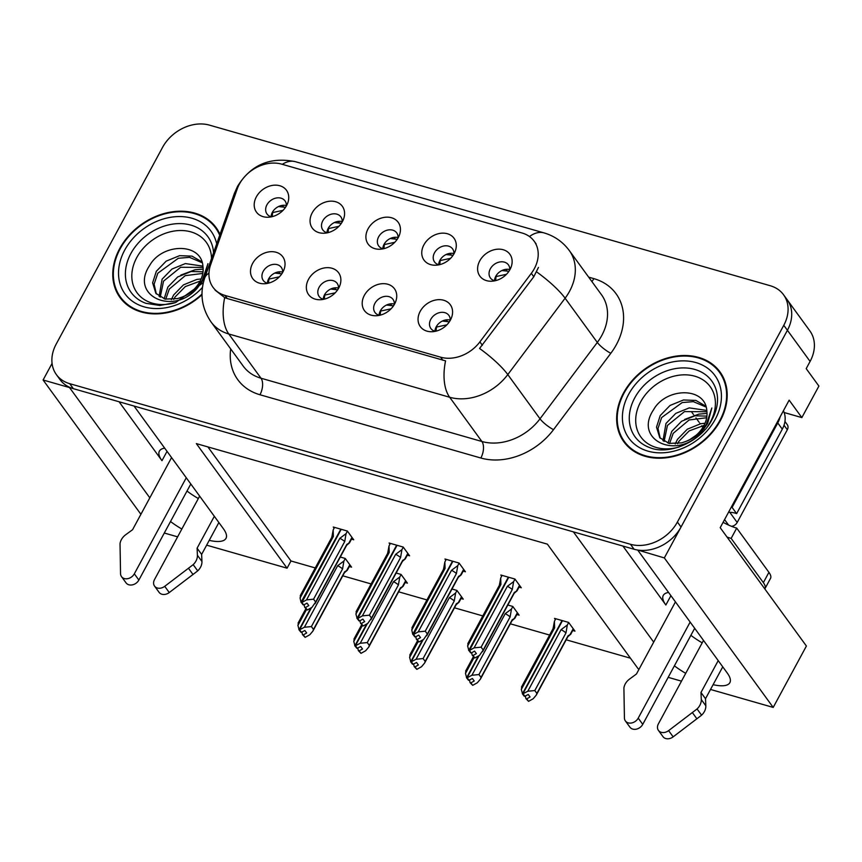 <?xml version="1.0" encoding="UTF-8"?>
<svg xmlns="http://www.w3.org/2000/svg" width="862" height="862" viewBox="0 0 862 862"><rect width="100%" height="100%" fill="white"/><g stroke="black" fill="none" stroke-linecap="round" stroke-linejoin="round"><path stroke-width="1.29" d="M398.039 237.977A11.141 8.717 -36.1 0 0 396.714 232.869A11.141 8.717 -36.1 0 0 387.641 230.068A11.141 8.717 -36.1 0 0 378.633 236.824A11.141 8.717 -36.1 0 0 378.709 245.982A11.141 8.717 -36.1 0 0 383.17 248.816M382.793 248.719A11.141 8.717 143.9 0 1 384.075 244.302A11.141 8.717 143.9 0 1 398.072 237.6M368.052 228.861A18.565 14.535 -36.1 0 0 379.776 249.237A18.565 14.535 -36.1 0 0 398.298 237.524A18.565 14.535 -36.1 0 0 399.483 234.873A18.565 14.535 -36.1 0 0 390.227 217.439A18.565 14.535 -36.1 0 0 368.052 228.861M394.333 304.48A11.141 8.717 -36.1 0 0 393.007 299.373A11.141 8.717 -36.1 0 0 383.935 296.571A11.141 8.717 -36.1 0 0 374.927 303.327A11.141 8.717 -36.1 0 0 374.992 312.486A11.141 8.717 -36.1 0 0 379.452 315.32M379.086 315.223A11.141 8.717 143.9 0 1 380.368 310.805A11.141 8.717 143.9 0 1 394.354 304.103M364.346 295.364A18.565 14.535 -36.1 0 0 376.058 315.74A18.565 14.535 -36.1 0 0 394.591 304.027A18.565 14.535 -36.1 0 0 395.777 301.388A18.565 14.535 -36.1 0 0 386.521 283.943A18.565 14.535 -36.1 0 0 364.346 295.364M453.897 253.978A11.141 8.717 -36.1 0 0 452.572 248.859A11.141 8.717 -36.1 0 0 443.488 246.058A11.141 8.717 -36.1 0 0 434.491 252.825A11.141 8.717 -36.1 0 0 434.556 261.973A11.141 8.717 -36.1 0 0 439.017 264.806M438.65 264.72A11.141 8.717 143.9 0 1 439.932 260.292A11.141 8.717 143.9 0 1 453.918 253.6M423.899 244.862A18.565 14.535 -36.1 0 0 435.622 265.227A18.565 14.535 -36.1 0 0 454.145 253.525A18.565 14.535 -36.1 0 0 455.33 250.874A18.565 14.535 -36.1 0 0 446.074 233.43A18.565 14.535 -36.1 0 0 423.899 244.862M509.744 269.968A11.141 8.717 -36.1 0 0 508.418 264.86A11.141 8.717 -36.1 0 0 499.346 262.059A11.141 8.717 -36.1 0 0 490.338 268.815A11.141 8.717 -36.1 0 0 490.403 277.973A11.141 8.717 -36.1 0 0 494.874 280.807M494.497 280.71A11.141 8.717 143.9 0 1 495.779 276.293A11.141 8.717 143.9 0 1 509.765 269.59M479.757 260.852A18.565 14.535 -36.1 0 0 491.48 281.227A18.565 14.535 -36.1 0 0 510.002 269.515A18.565 14.535 -36.1 0 0 511.188 266.864A18.565 14.535 -36.1 0 0 501.932 249.43A18.565 14.535 -36.1 0 0 479.757 260.852M342.192 221.987A11.141 8.717 -36.1 0 0 340.867 216.868A11.141 8.717 -36.1 0 0 331.784 214.067A11.141 8.717 -36.1 0 0 322.787 220.834A11.141 8.717 -36.1 0 0 322.851 229.982A11.141 8.717 -36.1 0 0 327.312 232.815M326.946 232.729A11.141 8.717 143.9 0 1 328.228 228.301A11.141 8.717 143.9 0 1 342.214 221.609M312.195 212.871A18.565 14.535 -36.1 0 0 323.918 233.236A18.565 14.535 -36.1 0 0 342.44 221.534A18.565 14.535 -36.1 0 0 343.626 218.883A18.565 14.535 -36.1 0 0 334.381 201.439A18.565 14.535 -36.1 0 0 312.195 212.871M286.335 205.986A11.141 8.717 -36.1 0 0 285.01 200.878A11.141 8.717 -36.1 0 0 275.937 198.077A11.141 8.717 -36.1 0 0 266.929 204.833A11.141 8.717 -36.1 0 0 267.005 213.991A11.141 8.717 -36.1 0 0 271.465 216.825M271.088 216.728A11.141 8.717 143.9 0 1 272.381 212.311A11.141 8.717 143.9 0 1 286.367 205.609M256.348 196.87A18.565 14.535 -36.1 0 0 268.071 217.246A18.565 14.535 -36.1 0 0 286.593 205.533A18.565 14.535 -36.1 0 0 287.779 202.882A18.565 14.535 -36.1 0 0 278.523 185.438A18.565 14.535 -36.1 0 0 256.348 196.87M282.628 272.489A11.141 8.717 -36.1 0 0 281.303 267.382A11.141 8.717 -36.1 0 0 272.23 264.58A11.141 8.717 -36.1 0 0 263.222 271.336A11.141 8.717 -36.1 0 0 263.287 280.495A11.141 8.717 -36.1 0 0 267.748 283.329M267.382 283.232A11.141 8.717 143.9 0 1 268.664 278.814A11.141 8.717 143.9 0 1 282.65 272.112M252.641 263.373A18.565 14.535 -36.1 0 0 264.354 283.749A18.565 14.535 -36.1 0 0 282.887 272.036A18.565 14.535 -36.1 0 0 284.072 269.397A18.565 14.535 -36.1 0 0 274.816 251.952A18.565 14.535 -36.1 0 0 252.641 263.373M338.486 288.49A11.141 8.717 -36.1 0 0 337.15 283.372A11.141 8.717 -36.1 0 0 328.077 280.581A11.141 8.717 -36.1 0 0 319.08 287.337A11.141 8.717 -36.1 0 0 319.145 296.496A11.141 8.717 -36.1 0 0 323.606 299.319M323.239 299.233A11.141 8.717 143.9 0 1 324.521 294.804A11.141 8.717 143.9 0 1 338.507 288.113M308.488 279.374A18.565 14.535 -36.1 0 0 320.211 299.739A18.565 14.535 -36.1 0 0 338.734 288.037A18.565 14.535 -36.1 0 0 339.919 285.387A18.565 14.535 -36.1 0 0 330.663 267.942A18.565 14.535 -36.1 0 0 308.488 279.374M450.179 320.481A11.141 8.717 -36.1 0 0 448.854 315.363A11.141 8.717 -36.1 0 0 439.782 312.572A11.141 8.717 -36.1 0 0 430.784 319.328A11.141 8.717 -36.1 0 0 430.849 328.487A11.141 8.717 -36.1 0 0 435.31 331.31M434.944 331.223A11.141 8.717 143.9 0 1 436.226 326.795A11.141 8.717 143.9 0 1 450.212 320.104M420.193 311.365A18.565 14.535 -36.1 0 0 431.916 331.73A18.565 14.535 -36.1 0 0 450.438 320.028A18.565 14.535 -36.1 0 0 451.623 317.378A18.565 14.535 -36.1 0 0 442.368 299.933A18.565 14.535 -36.1 0 0 420.193 311.365M239.356 184.156A33.424 26.162 -36.1 0 0 237.158 189.101L210.619 264.774A33.424 26.162 -36.1 0 0 213.011 287.294A33.424 26.162 -36.1 0 0 224.993 295.429L440.654 357.191A33.424 26.162 -36.1 0 0 479.886 341.891L531.315 273.351A33.424 26.162 -36.1 0 0 534.138 241.166A33.424 26.162 -36.1 0 0 522.156 233.031L281.615 164.136A33.424 26.162 -36.1 0 0 239.356 184.156M170.514 521.521A39.609 12.844 -151.6 0 0 181.839 529.031M209.229 540.377A39.609 12.844 -151.6 0 0 225.995 538.362A39.609 12.844 -151.6 0 0 223.409 528.762L134.041 406.045L573.392 531.876L653.687 642.125M187 491.038A39.609 12.844 -151.6 0 0 198.325 498.538M638.052 550.107L664.333 557.919L787.415 330.275A37.141 29.06 -36.1 0 0 787.189 299.75A37.141 29.06 -36.1 0 1 787.415 330.275L681.034 527.016A37.141 29.06 -36.1 0 1 634.087 549.256L73.345 388.665A37.141 29.06 -36.1 0 1 60.038 379.625L56.407 374.647A37.141 29.06 -36.1 0 0 69.714 383.676L630.456 544.278A37.141 29.06 -36.1 0 0 677.403 522.038L783.784 325.297A37.141 29.06 -36.1 0 0 783.558 294.772A37.141 29.06 -36.1 0 0 770.251 285.731L209.509 125.141A37.141 29.06 -36.1 0 0 162.552 147.38L56.181 344.121A37.141 29.06 -36.1 0 0 56.407 374.647M52.065 363.419L43.1 380.002L69.51 387.566L149.816 497.827M664.333 557.919L773.203 707.422L806.401 646.026L720.201 527.673L789.15 400.151L801.854 417.596L784.129 412.521M783.558 294.772L809.871 330.9A37.141 29.06 -36.1 0 1 810.097 361.426L806.196 368.634L818.9 386.079L801.854 417.596M140.905 514.302L43.1 380.002M713.1 684.676A39.609 12.844 -151.6 0 0 729.866 682.672A39.609 12.844 -151.6 0 0 727.291 673.071L637.912 550.355M674.396 665.83A39.609 12.844 -151.6 0 0 685.721 673.341M639.151 669.02L638.117 668.729L547.381 544.148L196.342 443.607L287.078 568.187L206.643 545.161M177.615 536.843L164.297 533.028M773.203 707.422L710.514 689.46M681.497 681.152L668.179 677.338M207.904 446.925L290.968 560.979L315.255 567.939M342.774 575.816L371.102 583.93M398.632 591.817L426.959 599.93M454.479 607.807L482.806 615.921M510.336 623.808L549.611 635.057M566.183 639.798L630.456 658.202M290.968 560.979L287.078 568.187M447.281 321.278L446.247 319.867M335.577 289.287L334.542 287.876M279.719 273.297L278.695 271.875M283.436 206.794L282.402 205.371M339.283 222.784L338.249 221.372M506.845 270.776L505.811 269.353M450.988 254.775L449.953 253.363M391.423 305.288L390.4 303.866M395.141 238.785L394.106 237.362M516.888 614.509L519.129 615.156L512.771 606.428L507.837 605.016M461.03 598.519L463.271 599.155L456.925 590.438L451.99 589.026M405.183 582.518L407.424 583.165L401.067 574.437L396.132 573.025M349.325 566.528L351.567 567.164L345.22 558.447L340.285 557.035M572.734 630.51L574.976 631.146L568.629 622.429L554.514 618.388L555.365 619.562M463.196 571.129L465.426 571.775L459.08 563.058L444.964 559.007L445.816 560.181M407.338 555.139L409.579 555.774L403.222 547.058L389.107 543.017L389.969 544.191M351.491 539.138L353.722 539.784L347.375 531.057L333.26 527.016L334.111 528.19M519.043 587.13L521.284 587.765L514.926 579.048L500.811 575.008L501.673 576.182M119.064 401.757L161.981 460.696L167.034 451.354M164.696 448.154A39.609 12.844 -151.6 0 0 159.405 451.095A39.609 12.844 -151.6 0 0 161.981 460.696M622.935 546.066L665.863 604.995A39.609 12.844 28.4 0 1 663.277 595.394A39.609 12.844 28.4 0 1 668.578 592.453M702.207 642.847A39.609 12.844 28.4 0 1 690.882 635.337M220.004 234.41A59.424 46.505 -36.1 0 0 216.071 227.568A59.424 46.505 -36.1 0 0 167.67 212.655A59.424 46.505 -36.1 0 0 119.646 248.698A59.424 46.505 -36.1 0 0 120.012 297.53A59.424 46.505 -36.1 0 0 201.988 294.761M120.195 296.722A59.424 46.505 -36.1 0 0 121.93 299.944M623.528 392.997A59.424 46.505 -36.1 0 0 623.894 441.84A59.424 46.505 -36.1 0 0 672.285 456.763A59.424 46.505 -36.1 0 0 720.309 420.721A59.424 46.505 -36.1 0 0 719.953 371.878A59.424 46.505 -36.1 0 0 671.552 356.954A59.424 46.505 -36.1 0 0 623.528 392.997M624.066 441.032A59.424 46.505 -36.1 0 0 625.812 444.253M538.448 267.425L533.793 276.745L479.563 348.453A43.326 9.838 36.9 0 1 507.793 374.582A49.511 38.747 143.9 0 1 449.673 397.253A43.326 23.026 106 0 1 445.557 360.866L227.256 298.532L224.68 297.616L215.08 290.117M721.656 374.442A59.424 46.505 -36.1 0 0 719.123 371.802M217.784 230.143A59.424 46.505 -36.1 0 0 215.241 227.493M442.346 321.041L449.35 321.817M446.893 324.823L436.484 327.064L436.01 331.148M471.654 652.749L472.225 655.239L473.044 655.476L476.374 653.601L474.563 651.112L471.234 652.987L469.424 650.487L474.089 647.868L481.115 647.168L483.194 650.034L514.366 592.388L517.017 590.858L514.194 593.271M508.763 577.281L469.424 650.487M514.98 579.124L513.623 581.645L507.373 586.3L474.089 647.868M513.623 581.645L512.276 589.533L481.115 647.168M472.225 655.239L474.865 657.965L479.531 655.346L483.194 650.034M502.104 575.374L500.714 577.949L500.919 584.447L467.635 646.026L468.809 650.314L508.354 577.163M500.714 577.949L499.41 585.201M512.276 589.533A8.415 2.726 -151.6 0 0 507.373 586.3M474.865 657.965L473.044 655.476M514.366 592.388A8.415 2.726 28.4 0 1 514.28 593.121L482.601 651.694M468.594 650.25L470.76 652.556M468.206 643.472L467.635 646.026M500.919 584.447A8.415 2.726 -151.6 0 0 499.464 585.115L467.797 643.677M471.234 652.987L469.208 650.433M468.809 650.314L470.62 652.803M508.914 271.304L501.899 270.539M555.796 618.754L554.406 621.33L554.622 627.827L521.327 689.406L522.501 693.694L562.046 620.543M522.501 693.694L524.107 696.13L522.286 693.63M524.721 696.302L522.9 693.813L527.781 691.249L534.806 690.548L536.897 693.414L568.058 635.768A8.415 2.726 28.4 0 1 567.972 636.501L536.304 695.063L533.222 698.726L528.557 701.345L526.747 698.856L530.065 696.981L528.255 694.492L524.721 696.302M524.926 696.356L523.115 693.867M562.455 620.662L522.9 693.813M554.406 621.33L553.113 628.581M554.622 627.827A8.415 2.726 -151.6 0 0 553.156 628.484L521.488 687.057M521.909 686.852L521.327 689.406M525.346 696.119L525.917 698.619L528.557 701.345M525.917 698.619L526.747 698.856M568.058 635.768L570.719 634.238L567.886 636.652M536.897 693.414L536.304 695.063M527.781 691.249L561.065 629.68A8.415 2.726 28.4 0 1 565.978 632.913L534.806 690.548M561.065 629.68L567.315 625.025L565.978 632.913M567.315 625.025L568.672 622.504M495.618 280.635L496.038 276.551L506.457 274.31M386.488 305.051L393.492 305.827M391.036 308.822L380.627 311.063L380.164 315.158M415.807 636.749L416.368 639.238L417.197 639.475L420.527 637.611L418.706 635.122L415.387 636.986L413.566 634.497L418.232 631.878L425.268 631.178L427.347 634.033L458.519 576.398L461.159 574.879L458.347 577.271M452.906 561.281L413.566 634.497M459.134 563.123L457.765 565.644L451.526 570.299L418.232 631.878M457.765 565.644L456.429 573.532L425.268 631.178M416.368 639.238L419.007 641.974L423.673 639.345L427.347 634.033M446.257 559.384L444.867 561.949L445.072 568.457L411.777 630.025L412.736 634.26L452.507 561.173M444.867 561.949L443.564 569.211M456.429 573.532A8.415 2.726 -151.6 0 0 451.526 570.299M419.007 641.974L417.197 639.475M458.519 576.398A8.415 2.726 28.4 0 1 458.422 577.12L426.755 635.693M412.736 634.26L414.902 636.555M412.359 627.482L411.777 630.025M445.072 568.457A8.415 2.726 -151.6 0 0 443.618 569.114L411.95 627.687M415.387 636.986L413.351 634.432M412.952 634.313L414.762 636.813M330.642 289.05L337.645 289.826M335.189 292.832L324.78 295.073L324.306 299.157M359.95 620.759L360.521 623.248L361.34 623.485L364.669 621.61L362.859 619.121L359.529 620.996L357.719 618.496L362.385 615.877L369.41 615.177L371.5 618.043L402.662 560.397L405.312 558.867L402.489 561.281M397.059 545.29L357.719 618.496M403.276 547.133L401.918 549.654L395.669 554.309L362.385 615.877M401.918 549.654L400.582 557.542L369.41 615.177M360.521 623.248L363.161 625.974L367.826 623.355L371.5 618.043M390.4 543.383L389.01 545.958L389.215 552.456L355.931 614.035L357.105 618.323L396.649 545.172M389.01 545.958L387.706 553.21M400.582 557.542A8.415 2.726 -151.6 0 0 395.669 554.309M363.161 625.974L361.34 623.485M402.662 560.397A8.415 2.726 28.4 0 1 402.576 561.13L370.908 619.703M356.89 618.259L359.055 620.565M356.502 611.481L355.931 614.035M389.215 552.456A8.415 2.726 -151.6 0 0 387.76 553.124L356.092 611.686M359.529 620.996L357.504 618.442M357.105 618.323L358.915 620.812M274.784 273.06L281.788 273.836M279.342 276.831L268.922 279.072L268.459 283.167M304.103 604.758L304.663 607.247L305.493 607.484L308.822 605.62L307.001 603.131L303.683 604.995L301.862 602.506L306.527 599.887L313.563 599.187L315.643 602.042L346.815 544.407L349.455 542.888L346.643 545.28M341.201 529.29L301.862 602.506M347.429 531.132L346.061 533.653L339.822 538.308L306.527 599.887M346.061 533.653L344.725 541.541L313.563 599.187M304.663 607.247L307.303 609.984L311.969 607.354L315.643 602.042M334.553 527.393L333.163 529.958L333.368 536.466L300.073 598.034L301.032 602.269L340.802 529.182M333.163 529.958L331.859 537.22M344.725 541.541A8.415 2.726 -151.6 0 0 339.822 538.308M307.303 609.984L305.493 607.484M346.815 544.407A8.415 2.726 28.4 0 1 346.718 545.129L315.05 603.702M301.032 602.269L303.198 604.564M300.655 595.491L300.073 598.034M333.368 536.466A8.415 2.726 -151.6 0 0 331.913 537.123L300.245 595.696M303.683 604.995L301.657 602.441M301.247 602.322L303.068 604.822M453.056 255.314L446.053 254.538M473.992 657.663L465.48 673.405L466.644 677.694L478.388 655.982M466.644 677.694L468.465 680.193L466.439 677.64M468.863 680.301L467.053 677.812L471.923 675.258L478.96 674.558L481.039 677.413L512.211 619.778A8.415 2.726 28.4 0 1 512.114 620.5L480.446 679.073L477.376 682.726L472.71 685.344L470.889 682.855L474.219 680.991L472.408 678.502L468.863 680.301M469.079 680.366L467.258 677.877M479.056 655.616L467.053 677.812M466.051 670.862L465.48 673.405M469.499 680.129L470.059 682.618L472.71 685.344M470.059 682.618L470.889 682.855M512.211 619.778L514.862 618.237L512.039 620.651M481.039 677.413L480.446 679.073M471.923 675.258L505.218 613.679A8.415 2.726 28.4 0 1 510.121 616.912L478.96 674.558M505.218 613.679L511.468 609.025L510.121 616.912M511.468 609.025L512.825 606.503M439.76 264.634L440.191 260.561L450.6 258.32M397.21 239.313L390.195 238.548M418.135 641.662L409.622 657.415L410.797 661.704L422.531 639.992M410.797 661.704L412.402 664.139L410.581 661.639M413.017 664.311L411.196 661.822L416.077 659.258L423.102 658.557L425.192 661.423L456.354 603.777A8.415 2.726 28.4 0 1 456.267 604.51L424.6 663.072L421.518 666.735L416.852 669.354L415.042 666.865L418.372 664.99L416.551 662.501L413.017 664.311M413.221 664.365L411.411 661.876M423.199 639.615L411.196 661.822M410.204 654.861L409.622 657.415M413.641 664.128L414.213 666.628L416.852 669.354M414.213 666.628L415.042 666.865M456.354 603.777L459.015 602.247L461.784 597.118M425.192 661.423L424.6 663.072M416.077 659.258L449.361 597.689A8.415 2.726 28.4 0 1 454.274 600.922L423.102 658.557M449.361 597.689L455.61 593.024L454.274 600.922M455.61 593.024L456.979 590.513M383.913 248.644L384.333 244.56L394.753 242.319M341.352 223.323L334.348 222.547M362.288 625.672L353.776 641.414L354.939 645.703L366.684 623.991M354.939 645.703L356.76 648.202L354.735 645.649M357.159 648.31L355.349 645.821L360.219 643.267L367.255 642.567L369.335 645.422L400.507 587.787A8.415 2.726 28.4 0 1 400.41 588.509L368.742 647.082L365.671 650.735L361.006 653.353L359.185 650.864L362.514 649L360.704 646.511L357.159 648.31M357.374 648.375L355.553 645.886M367.352 623.625L355.349 645.821M354.347 638.871L353.776 641.414M357.795 648.138L358.366 650.627L361.006 653.353M358.366 650.627L359.185 650.864M400.507 587.787L403.147 586.268L405.937 581.128M369.335 645.422L368.742 647.082M360.219 643.267L393.514 581.688A8.415 2.726 28.4 0 1 398.416 584.921L367.255 642.567M393.514 581.688L399.763 577.034L398.416 584.921M399.763 577.034L401.121 574.512M328.056 232.643L328.487 228.57L338.895 226.329M285.505 207.322L278.491 206.557M306.43 609.671L297.918 625.424L299.092 629.713L310.826 608.001M299.092 629.713L300.903 632.202L298.877 629.648M301.312 632.32L299.491 629.831L304.372 627.267L311.397 626.566L313.488 629.432L344.649 571.786A8.415 2.726 28.4 0 1 344.563 572.519L312.895 631.081L309.814 634.744L305.148 637.363L303.338 634.874L306.667 632.999L304.846 630.51L301.312 632.32M301.517 632.374L299.707 629.885M311.494 607.624L299.491 629.831M298.5 622.87L297.918 625.424M301.948 632.137L302.508 634.637L305.148 637.363M302.508 634.637L303.338 634.874M344.649 571.786L347.311 570.256L344.477 572.67M313.488 629.432L312.895 631.081M304.372 627.267L337.667 565.698A8.415 2.726 28.4 0 1 342.57 568.931L311.397 626.566M337.667 565.698L343.906 561.033L342.57 568.931M343.906 561.033L345.274 558.522M272.209 216.653L272.629 212.569L283.048 210.328M190.804 484.002L138.868 580.051L134.332 573.823L186.267 477.763M218.873 522.534L201.633 554.417L197.096 548.189L214.336 516.306M199.639 496.113L154.503 579.598A7.909 6.185 143.9 0 0 154.546 586.095A7.909 6.185 143.9 0 0 164.728 586.322L193.185 564.642A12.38 9.687 -36.1 0 0 197.409 555.257L197.096 548.189M201.633 554.417L201.945 561.485L197.409 555.257M193.185 564.642L197.721 570.87L169.264 592.55A7.909 6.185 -36.1 0 1 159.082 592.323L154.546 586.095M197.721 570.87A12.38 9.687 -36.1 0 0 201.945 561.485M188.498 568.306L193.034 574.534M171.57 457.582L132.576 529.71L125.723 534.72A12.38 9.687 -36.1 0 0 120.033 543.696L120.54 573.672A7.909 6.185 143.9 0 0 121.51 576.635L126.046 582.863A7.909 6.185 -36.1 0 0 132.479 584.845A7.909 6.185 -36.1 0 0 138.868 580.051M134.332 573.823A7.909 6.185 143.9 0 1 127.942 578.617A7.909 6.185 143.9 0 1 121.51 576.635M694.686 628.301L642.75 724.36L638.214 718.132L690.15 622.073M780.078 416.939A24.761 19.373 143.9 0 1 777.761 422.94L732.097 507.406A24.761 19.373 -36.1 0 0 731.321 507.125M732.097 507.406L736.633 513.633A24.761 19.373 -36.1 0 0 728.519 512.308M777.761 422.94L782.297 429.168L736.633 513.633M782.297 429.168A24.761 19.373 -36.1 0 0 783.386 410.829M764.799 588.908A24.761 8.027 -151.6 0 0 764.971 588.638L770.542 578.337A24.761 8.027 -151.6 0 0 768.926 572.336L736.708 528.104L731.148 538.405A24.761 8.027 28.4 0 1 727.022 537.037M764.971 588.638A24.761 8.027 -151.6 0 0 763.355 582.637L731.148 538.405M723.099 522.318A24.761 8.027 -151.6 0 0 736.708 528.104M722.755 666.832L705.515 698.716L700.978 692.488L718.218 660.604M703.511 640.423L658.374 723.908A7.909 6.185 143.9 0 0 658.428 730.405A7.909 6.185 143.9 0 0 668.61 730.631L697.056 708.952A12.38 9.687 -36.1 0 0 701.291 699.556L700.978 692.488M705.515 698.716L705.827 705.784L701.291 699.556M697.056 708.952L701.593 715.18L673.147 736.859A7.909 6.185 -36.1 0 1 662.964 736.633L658.428 730.405M701.593 715.18A12.38 9.687 -36.1 0 0 705.827 705.784M692.38 712.615L696.916 718.843M675.452 601.891L636.447 674.009L629.605 679.03A12.38 9.687 -36.1 0 0 623.905 687.995L624.422 717.981A7.909 6.185 143.9 0 0 625.381 720.934L629.928 727.172A7.909 6.185 -36.1 0 0 636.361 729.155A7.909 6.185 -36.1 0 0 642.75 724.36M638.214 718.132A7.909 6.185 143.9 0 1 631.824 722.927A7.909 6.185 143.9 0 1 625.381 720.934M175.288 302.648A42.841 33.521 143.9 0 1 138.297 294.341A42.841 33.521 143.9 0 1 136.778 257.544A42.841 33.521 143.9 0 1 181.376 230.52A42.841 33.521 143.9 0 1 211.524 258.578M197.613 287.746L203.723 279.245L207.947 263.686L202.398 280.031C196.816 288.975 189.543 294.836 180.578 297.605A27.983 21.906 -36.1 0 0 199.909 281.54A27.983 21.906 -36.1 0 0 202.958 266.649C201.762 242.2 162.034 242.976 149.622 265.55C129.117 295.914 173.768 316.408 197.613 287.746M201.988 294.104A58.799 46.02 143.9 0 1 120.508 297.164A58.799 46.02 143.9 0 1 120.152 248.838A58.799 46.02 143.9 0 1 167.681 213.173A58.799 46.02 143.9 0 1 215.575 227.934A58.799 46.02 143.9 0 1 219.702 235.272M215.575 227.934L219.207 232.923A58.799 46.02 143.9 0 1 219.519 233.365M171.355 299.642L173.628 294.987L183.455 284.88L196.892 279.407L201.148 278.943M173.736 299.416L175.072 296.97L185.298 286.593L200.135 281.109M164.146 298.834L167.864 287.078L177.691 276.971L191.127 271.498L203.023 271.81M165.698 299.222L169.308 289.05L185.233 275.657L202.796 273.426M159.114 296.442L162.11 279.169L171.937 269.063L185.362 263.578L202.904 266.132M160.224 297.153L163.543 281.141L180.654 267.274L203.055 267.435M180.578 297.605L177.701 298.575L165.105 299.092L155.871 293.371L152.628 282.822L156.345 271.261L166.172 261.143L179.598 255.669L191.989 256.122L201.945 261.886M156.334 293.931L154.104 284.18L157.789 273.232L178.315 258.266L189.489 257.339L202.214 262.759M185.933 295.278L192.161 291.022M124.473 302.594A58.799 46.02 143.9 0 1 124.139 302.153L120.508 297.164M180.837 275.086L194.941 269.806L203.152 269.116M679.17 446.958A42.841 33.521 143.9 0 1 642.179 438.65A42.841 33.521 143.9 0 1 640.66 401.854A42.841 33.521 143.9 0 1 694.826 376.198A42.841 33.521 143.9 0 1 710.439 421.83A42.841 33.521 143.9 0 1 707.864 426.054M701.496 432.056L707.594 423.544L711.829 407.995L706.28 424.341C700.687 433.284 693.414 439.135 684.46 441.904A27.983 21.906 -36.1 0 0 703.78 425.85A27.983 21.906 -36.1 0 0 706.84 410.958C705.644 386.51 665.917 387.286 653.504 409.859C632.999 440.223 677.651 460.707 701.496 432.056M624.034 393.147A58.799 46.02 143.9 0 1 671.552 357.482A58.799 46.02 143.9 0 1 719.447 372.244A58.799 46.02 143.9 0 1 719.802 420.57A58.799 46.02 143.9 0 1 672.285 456.235A58.799 46.02 143.9 0 1 624.39 441.473A58.799 46.02 143.9 0 1 624.034 393.147M719.447 372.244L723.078 377.222A58.799 46.02 143.9 0 1 723.401 377.675M675.237 443.941L677.51 439.297L687.337 429.19L700.763 423.716L705.03 423.253M677.618 443.725L678.944 441.269L689.169 430.903L704.006 425.419M668.028 443.143L671.746 431.388L681.573 421.27L695.009 415.796L706.905 416.12M669.569 443.531L673.19 433.36L689.115 419.966L706.668 417.736M662.997 440.751L665.981 423.468L675.808 413.361L689.244 407.888L706.786 410.431M664.096 441.463L667.425 425.451L684.536 411.583L706.926 411.734M684.46 441.904L681.583 442.885L668.977 443.402L659.753 437.67L656.51 427.132L660.217 415.559L670.054 405.452L683.48 399.979L695.871 400.431L705.816 406.196M660.217 438.23L657.986 428.479L661.66 417.542L682.187 402.565L693.36 401.649L706.097 407.058M689.816 439.588L696.033 435.321M628.344 446.904A58.799 46.02 143.9 0 1 628.021 446.462L624.39 441.473M731.536 526.326A6.185 4.849 -36.1 0 0 737.193 522.469L787.318 429.761A6.185 4.849 -36.1 0 0 787.275 424.675L784.948 421.475M684.708 419.395L698.813 414.116L707.023 413.426M810.097 361.426L783.784 325.297M704.049 429.017L703.554 428.349M702.875 427.412L701.69 425.785M700.256 423.813L699.825 423.22M699.104 422.229L695.936 417.876M694.492 415.893L694.061 415.312M693.339 414.32L691.486 411.767M479.886 341.891L482.364 345.285M440.654 357.191L442.917 360.294M531.315 273.351L533.793 276.745M224.993 295.429L227.256 298.532M665.863 604.995L670.916 595.664M588.671 277.144L593.853 278.631A12.38 6.573 -74 0 1 591.882 281.551M593.853 278.631A61.892 48.444 143.9 0 1 616.416 344.574A61.892 48.444 143.9 0 1 610.813 353.291L553.512 429.664A61.892 48.444 143.9 0 1 480.856 458.013L259.968 394.753A61.892 48.444 143.9 0 1 230.682 348.905M601.795 335.458A49.511 38.747 -36.1 0 0 601.493 294.75L569.286 250.53A49.511 38.747 143.9 0 1 569.588 291.227A49.511 38.747 143.9 0 1 565.106 298.209L507.793 374.582L540.011 418.803L597.312 342.429A49.511 38.747 -36.1 0 0 601.795 335.458M529.462 236.522A43.326 23.026 -74 0 1 543.976 232.88L295.364 161.679C270.097 156.572 250.81 164.825 237.492 186.429L234.313 193.605A43.326 17.833 19.3 0 1 236.813 190.082M234.313 193.605L204.736 277.92C199.607 293.5 201.708 308.176 211.05 321.946A49.511 38.747 143.9 0 0 228.796 333.993L261.003 378.224L481.89 441.484L449.673 397.253L228.796 333.993A43.326 23.026 -74 0 1 224.68 297.616M204.736 277.92A43.326 17.833 19.3 0 1 208.96 273.189M536.67 271.929A43.326 9.838 36.9 0 1 565.106 298.209L597.312 342.429A12.38 2.812 -143.1 0 0 610.813 353.291M295.364 161.679A43.326 23.026 106 0 0 282.294 164.34M69.714 383.676L73.345 388.665M630.456 544.278L634.087 549.256M677.403 522.038L681.034 527.016M480.856 458.013A12.38 6.573 -74 0 0 481.89 441.484A49.511 38.747 -36.1 0 0 540.011 418.803A12.38 2.812 -143.1 0 0 553.512 429.664M211.05 321.946L243.256 366.167A49.511 38.747 -36.1 0 0 261.003 378.224A12.38 6.573 -74 0 1 259.968 394.753M516.284 591.343L519.517 585.352M569.976 634.723L573.208 628.732M460.427 575.342L463.67 569.351M404.58 559.352L407.812 553.361M348.722 543.351L351.965 537.36M514.129 618.722L517.362 612.731M458.272 602.721L461.515 596.741M402.425 586.731L405.657 580.74M346.567 570.73L349.81 564.75M164.728 586.322L169.264 592.55M768.926 572.336L763.355 582.637M668.61 730.631L673.147 736.859M203.367 282.564L175.697 302.508L159.901 305.471L145.915 303.316A47.432 37.12 143.9 0 1 130.884 253.514A47.432 37.12 143.9 0 1 179.231 223.592A47.432 37.12 143.9 0 1 213.571 252.76M202.441 287.434A53.228 41.656 143.9 0 1 137.92 304.512A53.228 41.656 143.9 0 1 124.688 250.142A53.228 41.656 143.9 0 1 175.859 216.674A53.228 41.656 143.9 0 1 216.696 243.838M649.786 447.626A47.432 37.12 143.9 0 1 634.766 397.824A47.432 37.12 143.9 0 1 683.781 367.902A47.432 37.12 143.9 0 1 717.507 398.298C717.755 405.086 715.945 412.133 712.098 419.449C700.914 442.012 668.546 455.61 649.786 447.626M628.57 394.44A53.228 41.656 143.9 0 1 695.871 362.568A53.228 41.656 143.9 0 1 715.266 419.277A53.228 41.656 143.9 0 1 647.976 451.149A53.228 41.656 143.9 0 1 628.57 394.44M787.318 429.761L784.021 425.235M737.193 522.469L729.791 512.308M728.552 525.055L724.576 519.592M534.138 241.166L536.142 243.914M569.286 250.53C562.778 241.802 554.341 235.919 543.976 232.88M517.028 590.858L519.797 585.729M499.389 585.255L499.529 584.156M553.081 628.635L553.221 627.536M570.719 634.238L573.489 629.109M461.17 574.868L463.95 569.739M443.531 569.265L443.671 568.155M405.323 558.867L408.092 553.738M387.684 553.264L387.825 552.165M349.466 542.877L352.246 537.748M331.827 537.274L331.967 536.164M473.357 656.79L465.642 671.067M514.873 618.248L517.642 613.119M417.499 640.8L409.784 655.066M456.181 604.661L459.004 602.258M361.652 624.799L353.937 639.076M400.334 588.66L403.147 586.268M305.805 608.809L298.08 623.075M347.311 570.256L350.08 565.127"/></g></svg>
